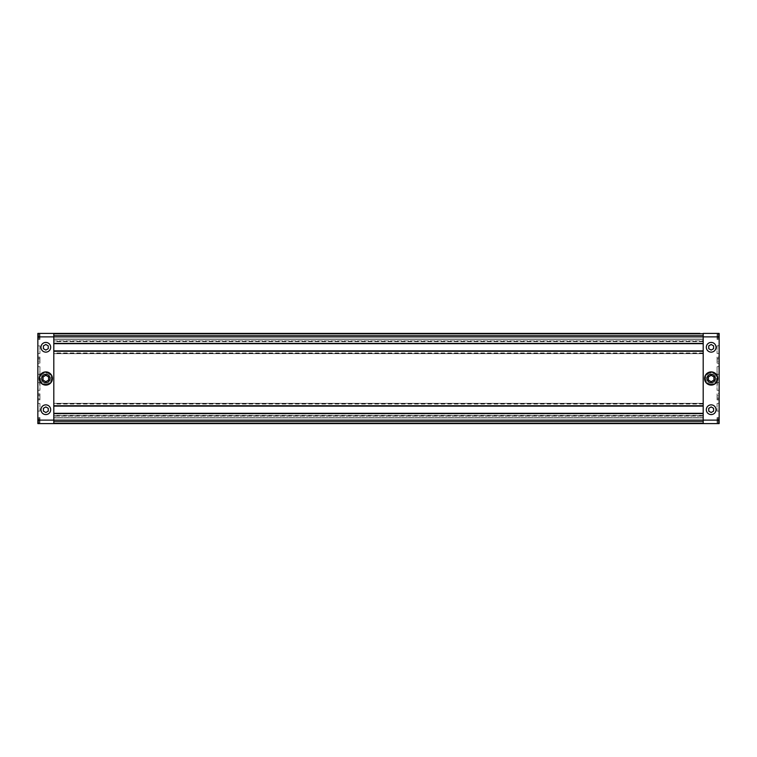 <?xml version="1.0" encoding="UTF-8"?>
<svg xmlns="http://www.w3.org/2000/svg" width="757" height="757" viewBox="0 0 757 757"><rect width="100%" height="100%" fill="white"/><g stroke="black" fill="none" stroke-linecap="round" stroke-linejoin="round"><path stroke-width="0.57" stroke-dasharray="3.79 2.84" d="M37.85 423.598L37.85 333.402L719.15 333.402L719.15 423.598L37.85 423.598L37.85 333.402L719.15 333.402L719.15 423.598L37.85 423.598L37.85 333.402L53.804 333.402L53.804 423.598L53.804 422.974L53.804 423.598L37.85 423.598M692.617 333.752L699.894 333.752M693.516 333.752L698.995 333.752L693.791 333.402M698.011 333.402L698.995 333.402M694.5 333.752L696.185 333.402L693.516 333.402M64.383 423.248L57.106 423.248L64.383 423.598M58.989 423.598L63.115 423.598M62.5 423.248L60.815 423.598L63.484 423.598M672.14 333.402L668.961 333.402L672.14 333.402M669.68 333.402L668.696 333.402M681.839 333.402L682.54 333.752M677.629 333.752L676.985 333.752L678.225 333.752L676.985 333.752L677.629 333.402M703.196 333.402L703.196 423.598L53.804 423.598L703.196 423.598L703.196 333.402L53.804 333.402L53.804 334.026L53.804 333.402L703.196 333.402L703.196 334.026L53.804 334.026L53.804 335.275L53.804 334.026L703.196 334.026L703.196 335.483L53.804 335.483L703.196 335.483L703.196 339.297L53.804 339.297L53.804 335.692L53.804 339.297L703.196 339.297L703.196 335.483L53.804 335.483L703.196 335.483L703.196 334.026L53.804 334.026L703.196 334.026L703.196 333.402L719.15 333.402L719.15 423.598L53.804 423.598L53.804 333.402M678.603 333.402L680.571 333.752L678.603 333.402M679.568 333.402L676.115 333.752M679.568 333.752L676.815 333.402M682.152 333.402L681.092 333.402M682.89 333.402L679.398 333.752M672.708 333.752L674.468 333.402M687.101 333.752L690.819 333.752M686.864 333.752L687.839 333.752M672.15 333.402L668.97 333.752L672.15 333.402M672.594 333.752L668.488 333.402L672.576 333.402M668.488 333.402L669.074 333.752L668.488 333.402M84.86 423.598L88.039 423.598L84.86 423.598M69.729 423.598L72.738 423.598L69.729 423.598M71.707 423.598L70.59 423.598M69.899 423.598L72.123 423.598M82.532 423.598L84.292 423.598L82.532 423.598M83.951 423.248L82.106 423.248L83.951 423.598M74.82 423.248L78.397 423.598M79.315 423.598L77.716 423.598M79.371 423.248L80.015 423.248L78.775 423.248L80.015 423.248L79.371 423.598M74.848 423.598L80.639 423.598M77.432 423.598L76.656 423.598M74.848 423.248L75.397 423.598M84.85 423.598L88.03 423.248L84.85 423.598M84.406 423.248L88.512 423.598L84.424 423.598M88.512 423.598L87.926 423.248L88.512 423.598M703.196 413.331L53.804 413.331M703.196 422.974L53.804 422.974L53.804 421.725L53.804 422.974L703.196 422.974L703.196 421.517L53.804 421.517L703.196 421.517L703.196 417.703L53.804 417.703L53.804 421.308L53.804 417.703L703.196 417.703L703.196 421.517L53.804 421.517L703.196 421.517L703.196 422.974L53.804 422.974L703.196 422.974M675.007 333.752L668.261 333.752M703.196 343.669L53.804 343.669M703.196 343.328L703.196 340.896L53.804 340.896L53.804 343.328L703.196 343.328M703.196 350.888L703.196 340.896L53.804 340.896L53.804 353.661L703.196 353.661L53.804 353.661L53.804 350.888L703.196 351.239L53.804 350.888M703.196 406.112L53.804 406.112M703.196 405.761L703.196 403.339L53.804 403.339L53.804 405.761L703.196 405.761M703.196 415.754L703.196 403.339L53.804 403.339L53.804 416.104L703.196 416.104L53.804 416.104L53.804 413.672L703.196 413.672L703.196 415.754L53.804 415.754M74.46 423.248L75.047 423.598M79.315 423.248L80.185 423.248L79.201 423.598M78.302 423.248L79.201 423.248M69.994 423.248L69.303 423.598L69.994 423.248M67.364 423.598L68.045 423.598M67.118 423.248L66.569 423.248L67.118 423.598M67.364 423.248L68.177 423.248L67.42 423.598M67.231 423.598L66.73 423.248L67.42 423.248M68.707 423.598L67.638 423.248M68.707 423.248L69.303 423.598M68.045 423.248L69.303 423.248M69.899 423.248L70.59 423.248M77.98 423.598L75.908 423.598M75.908 423.248L75.047 423.248M75.397 423.248L76.627 423.248M77.98 423.248L79.248 423.598M79.428 423.248L80.639 423.248M84.86 423.248L88.039 423.598L84.86 423.248M85.787 423.598L87.131 423.248L85.787 423.598M59.311 423.598L60.39 423.598L59.339 423.248M62.434 423.248L58.989 423.248M59.055 423.248L58.374 423.248L59.055 423.598M680.136 333.402L679.284 333.402M677.685 333.402L679.284 333.752M677.685 333.752L676.815 333.752L677.799 333.402M678.698 333.752L677.799 333.752M681.092 333.752L681.953 333.402M679.02 333.402L680.789 333.402M679.02 333.752L677.752 333.402M677.572 333.752L676.361 333.402M680.373 333.752L676.361 333.752M686.4 333.752L685.747 333.402L686.41 333.402M687.697 333.752L688.293 333.402M690.412 333.402L689.882 333.752M689.769 333.402L690.27 333.402M688.293 333.752L689.362 333.752M685.17 333.402L684.47 333.402M685.17 333.752L685.974 333.402L684.877 333.402M684.262 333.402L684.877 333.752M672.481 333.402L671.355 333.402M671.26 333.752L669.765 333.402M672.14 333.752L668.961 333.402L672.14 333.752M671.213 333.402L669.869 333.752L671.213 333.402M694.566 333.752L693.885 333.752M697.689 333.402L696.61 333.402L697.661 333.752M698.995 333.752L697.945 333.402M45.827 414.581A4.854 4.854 0 0 0 50.681 409.717A4.854 4.854 0 0 0 45.827 404.863A4.854 4.854 0 0 0 40.973 409.717A4.854 4.854 0 0 0 45.827 414.581M45.827 352.137A4.854 4.854 0 0 0 50.681 347.283A4.854 4.854 0 0 0 45.827 342.419A4.854 4.854 0 0 0 40.973 347.283A4.854 4.854 0 0 0 45.827 352.137M45.827 384.745A6.245 6.245 0 0 1 39.582 378.5A6.245 6.245 0 0 1 45.827 372.255A6.245 6.245 0 0 1 52.072 378.5A6.245 6.245 0 0 1 45.827 384.745A6.245 6.245 0 0 0 52.072 378.5A6.245 6.245 0 0 0 45.827 372.255A6.245 6.245 0 0 0 39.582 378.5A6.245 6.245 0 0 0 45.827 384.745M39.932 422.557L39.932 417.703L37.85 417.703L37.85 422.557L37.85 417.703L37.85 422.557L37.85 417.703L39.932 417.703L39.932 422.557L37.85 422.557L39.932 422.557L39.932 417.703L39.932 422.557M39.932 393.933L39.932 399.838L39.932 393.933L37.85 393.933L37.85 399.838L37.85 393.933M39.932 399.838L37.85 399.838M39.932 339.297L39.932 334.443L37.85 334.443L37.85 339.297L37.85 334.443L37.85 339.297L37.85 334.443L39.932 334.443L39.932 339.297L37.85 339.297L39.932 339.297L39.932 334.443L39.932 339.297M39.932 357.162L39.932 363.067L39.932 357.162L37.85 357.162L37.85 363.067L37.85 357.162M39.932 363.067L37.85 363.067M45.827 382.663A4.164 4.164 0 0 1 41.663 378.5A4.164 4.164 0 0 1 45.827 374.337A4.164 4.164 0 0 1 49.99 378.5A4.164 4.164 0 0 1 45.827 382.663M45.827 384.916A6.416 6.416 0 0 0 52.242 378.5A6.416 6.416 0 0 0 45.827 372.084A6.416 6.416 0 0 0 39.411 378.5A6.416 6.416 0 0 0 45.827 384.916M45.827 383.95A5.45 5.45 0 0 0 51.277 378.5A5.45 5.45 0 0 0 45.827 373.05A5.45 5.45 0 0 0 40.386 378.5A5.45 5.45 0 0 0 45.827 383.95A5.45 5.45 0 0 0 51.277 378.5A5.45 5.45 0 0 0 45.827 373.05A5.45 5.45 0 0 0 40.386 378.5A5.45 5.45 0 0 0 45.827 383.95M45.827 384.887A6.387 6.387 0 0 0 52.214 378.5A6.387 6.387 0 0 0 45.827 372.113A6.387 6.387 0 0 0 39.449 378.5A6.387 6.387 0 0 0 45.827 384.887A6.387 6.387 0 0 0 52.214 378.5A6.387 6.387 0 0 0 45.827 372.113A6.387 6.387 0 0 0 39.449 378.5A6.387 6.387 0 0 0 45.827 384.887M45.827 385.095A6.595 6.595 0 0 0 52.422 378.5A6.595 6.595 0 0 0 45.827 371.905A6.595 6.595 0 0 0 39.241 378.5A6.595 6.595 0 0 0 45.827 385.095M39.932 403.481L39.932 411.108L39.932 403.481L38.2 403.481L37.85 411.458L37.85 403.131L37.85 411.458M39.932 411.108L38.2 411.108L37.85 403.131M39.932 382.663L39.932 390.29L39.932 382.663L38.2 382.663L37.85 390.64L37.85 382.313L37.85 390.64M39.932 390.29L38.2 390.29L37.85 382.313M39.932 366.71L39.932 374.337L39.932 366.71L38.2 366.71L37.85 374.687L37.85 366.36L37.85 374.687M39.932 374.337L38.2 374.337L37.85 366.36M39.932 345.892L39.932 353.519L39.932 345.892L38.2 345.892L37.85 353.869L37.85 345.542L37.85 353.869M39.932 353.519L38.2 353.519L37.85 345.542M39.932 399.942L39.932 393.829L39.932 399.942L37.85 399.942L37.85 393.829L37.85 399.942M39.932 393.829L37.85 393.829M39.932 363.171L39.932 357.058L39.932 363.171L37.85 363.171L37.85 357.058L37.85 363.171M39.932 357.058L37.85 357.058M39.932 339.401L37.85 339.401L37.85 334.339L37.85 339.401L37.85 334.339L37.85 339.401L39.932 339.401L39.932 334.339L37.85 334.339L39.932 334.339L39.932 339.401M39.932 422.661L37.85 422.661L37.85 417.599L37.85 422.661L37.85 417.599L37.85 422.661L39.932 422.661L39.932 417.599L37.85 417.599L39.932 417.599L39.932 422.661M45.827 381.708L48.599 380.099L48.599 376.901L45.827 375.292L43.054 376.901L43.054 380.099M39.932 362.12L39.932 358.108L39.932 359.111L37.85 359.111L37.85 361.117L37.85 358.108L37.85 359.111L39.932 359.111L39.932 361.117L37.85 361.117L37.85 362.12L37.85 361.117L39.932 361.117L39.932 362.12L37.85 362.12M39.932 358.108L37.85 358.108M37.85 336.07L37.85 338.474L37.85 336.07L39.932 336.07L39.932 337.669L37.85 337.669L37.85 338.474L37.85 337.669L39.932 337.669L39.932 338.474L37.85 338.474L39.932 338.474L39.932 336.07L37.85 336.07L39.932 336.07L39.932 335.266L37.85 335.266L39.932 335.266L39.932 336.07L39.932 335.266L39.932 336.07L37.85 336.07M39.932 337.669L37.85 337.669L39.932 337.669L39.932 336.07L39.932 337.669M37.85 420.93L37.85 418.526L37.85 420.93L39.932 420.93L39.932 419.331L37.85 419.331L37.85 418.526L37.85 419.331L39.932 419.331L39.932 418.526L37.85 418.526L39.932 418.526L39.932 420.93L37.85 420.93L39.932 420.93L39.932 421.734L37.85 421.734L39.932 421.734L39.932 420.93L39.932 421.734L39.932 420.93L37.85 420.93M37.85 398.892L37.85 397.889L37.85 398.892L39.932 398.892L39.932 397.889L37.85 397.889L37.85 395.883L37.85 397.889L39.932 397.889L39.932 398.892M37.85 394.88L37.85 395.883L37.85 394.88L39.932 394.88L39.932 395.883L37.85 395.883L39.932 395.883L39.932 397.889L39.932 394.88M39.932 419.331L37.85 419.331L39.932 419.331L39.932 420.93L39.932 419.331M45.827 344.473L43.404 345.873L43.404 348.684L45.827 350.084L48.259 348.684L48.259 345.873L45.827 344.473M45.827 412.527L48.259 411.127L48.259 408.316L45.827 406.916L43.404 408.316L43.404 411.127L45.827 412.527M39.932 370.958L39.932 386.042L39.932 370.958A34.69 34.69 0 0 0 39.582 375.851L39.582 381.15A34.69 34.69 0 0 0 39.932 386.042A34.69 34.69 0 0 1 39.582 381.15L39.582 375.851A34.69 34.69 0 0 1 39.932 370.958M711.173 404.863A4.854 4.854 0 0 1 716.027 409.717A4.854 4.854 0 0 1 711.173 414.581A4.854 4.854 0 0 1 706.319 409.717A4.854 4.854 0 0 1 711.173 404.863M711.173 342.419A4.854 4.854 0 0 1 716.027 347.283A4.854 4.854 0 0 1 711.173 352.137A4.854 4.854 0 0 1 706.319 347.283A4.854 4.854 0 0 1 711.173 342.419M711.173 384.745A6.245 6.245 0 0 0 717.418 378.5A6.245 6.245 0 0 0 711.173 372.255A6.245 6.245 0 0 0 704.928 378.5A6.245 6.245 0 0 0 711.173 384.745A6.245 6.245 0 0 1 704.928 378.5A6.245 6.245 0 0 1 711.173 372.255A6.245 6.245 0 0 1 717.418 378.5A6.245 6.245 0 0 1 711.173 384.745M717.068 422.557L717.068 417.703L719.15 417.703L719.15 422.557L719.15 417.703L719.15 422.557L719.15 417.703L717.068 417.703L717.068 422.557L719.15 422.557L717.068 422.557L717.068 417.703L717.068 422.557M717.068 393.933L717.068 399.838L717.068 393.933L719.15 393.933L719.15 399.838L719.15 393.933M717.068 399.838L719.15 399.838M717.068 339.297L717.068 334.443L719.15 334.443L719.15 339.297L719.15 334.443L719.15 339.297L719.15 334.443L717.068 334.443L717.068 339.297L719.15 339.297L717.068 339.297L717.068 334.443L717.068 339.297M717.068 357.162L717.068 363.067L717.068 357.162L719.15 357.162L719.15 363.067L719.15 357.162M717.068 363.067L719.15 363.067M711.173 382.663A4.164 4.164 0 0 0 715.337 378.5A4.164 4.164 0 0 0 711.173 374.337A4.164 4.164 0 0 0 707.01 378.5A4.164 4.164 0 0 0 711.173 382.663M711.173 384.916A6.416 6.416 0 0 1 704.758 378.5A6.416 6.416 0 0 1 711.173 372.084A6.416 6.416 0 0 1 717.589 378.5A6.416 6.416 0 0 1 711.173 384.916M711.173 383.95A5.45 5.45 0 0 1 705.723 378.5A5.45 5.45 0 0 1 711.173 373.05A5.45 5.45 0 0 1 716.614 378.5A5.45 5.45 0 0 1 711.173 383.95A5.45 5.45 0 0 1 705.723 378.5A5.45 5.45 0 0 1 711.173 373.05A5.45 5.45 0 0 1 716.614 378.5A5.45 5.45 0 0 1 711.173 383.95M711.173 384.887A6.387 6.387 0 0 1 704.786 378.5A6.387 6.387 0 0 1 711.173 372.113A6.387 6.387 0 0 1 717.551 378.5A6.387 6.387 0 0 1 711.173 384.887A6.387 6.387 0 0 1 704.786 378.5A6.387 6.387 0 0 1 711.173 372.113A6.387 6.387 0 0 1 717.551 378.5A6.387 6.387 0 0 1 711.173 384.887M711.173 385.095A6.595 6.595 0 0 1 704.578 378.5A6.595 6.595 0 0 1 711.173 371.905A6.595 6.595 0 0 1 717.759 378.5A6.595 6.595 0 0 1 711.173 385.095M717.068 403.481L717.068 411.108L717.068 403.481L719.15 403.131L719.15 411.458L719.15 403.131M717.068 411.108L718.8 411.108L718.8 403.481L719.15 411.458M717.068 382.663L717.068 390.29L717.068 382.663L719.15 382.313L719.15 390.64L719.15 382.313M717.068 390.29L718.8 390.29L718.8 382.663L719.15 390.64M717.068 366.71L717.068 374.337L717.068 366.71L719.15 366.36L719.15 374.687L719.15 366.36M717.068 374.337L718.8 374.337L718.8 366.71L719.15 374.687M717.068 345.892L717.068 353.519L717.068 345.892L719.15 345.542L719.15 353.869L719.15 345.542M717.068 353.519L718.8 353.519L718.8 345.892L719.15 353.869M717.068 393.829L717.068 399.942L717.068 393.829L719.15 393.829L719.15 399.942L719.15 393.829M717.068 399.942L719.15 399.942M717.068 357.058L717.068 363.171L717.068 357.058L719.15 357.058L719.15 363.171L719.15 357.058M717.068 363.171L719.15 363.171M717.068 334.339L719.15 334.339L719.15 339.401L719.15 334.339L719.15 339.401L719.15 334.339L717.068 334.339L717.068 339.401L719.15 339.401L717.068 339.401L717.068 334.339M717.068 417.599L719.15 417.599L719.15 422.661L719.15 417.599L719.15 422.661L719.15 417.599L717.068 417.599L717.068 422.661L719.15 422.661L717.068 422.661L717.068 417.599M713.946 380.099L711.173 381.708L708.401 380.099L708.401 376.901L711.173 375.292L713.946 376.901L713.946 380.099M717.068 362.12L717.068 358.108L717.068 359.111L719.15 359.111L719.15 362.12L719.15 358.108L719.15 359.111L717.068 359.111L717.068 361.117L719.15 361.117L717.068 361.117L717.068 362.12L719.15 362.12M717.068 358.108L719.15 358.108M719.15 336.07L719.15 338.474L719.15 335.266L719.15 338.474L719.15 335.266L719.15 336.07L717.068 336.07L717.068 337.669L719.15 337.669L717.068 337.669L717.068 338.474L719.15 338.474L717.068 338.474L717.068 336.07L719.15 336.07L717.068 336.07L717.068 335.266L719.15 335.266L717.068 335.266L717.068 336.07L717.068 335.266L717.068 336.07L719.15 336.07M717.068 337.669L719.15 337.669L717.068 337.669L717.068 336.07L717.068 337.669M719.15 420.93L719.15 418.526L719.15 421.734L719.15 418.526L719.15 421.734L719.15 420.93L717.068 420.93L717.068 419.331L719.15 419.331L717.068 419.331L717.068 418.526L719.15 418.526L717.068 418.526L717.068 420.93L719.15 420.93L717.068 420.93L717.068 421.734L719.15 421.734L717.068 421.734L717.068 420.93L717.068 421.734L717.068 420.93L719.15 420.93M719.15 398.892L719.15 394.88L719.15 398.892L717.068 398.892L717.068 397.889L719.15 397.889L717.068 397.889L717.068 398.892M717.068 394.88L717.068 395.883L719.15 395.883L717.068 395.883L717.068 397.889L717.068 394.88L719.15 394.88M717.068 419.331L719.15 419.331L717.068 419.331L717.068 420.93L717.068 419.331M711.173 344.473L713.596 345.873L713.596 348.684L711.173 350.084L708.741 348.684L708.741 345.873L711.173 344.473M711.173 412.527L708.741 411.127L708.741 408.316L711.173 406.916L713.596 408.316L713.596 411.127L711.173 412.527M717.068 370.958L717.068 386.042L717.068 370.958A34.69 34.69 0 0 1 717.418 375.851L717.418 381.15A34.69 34.69 0 0 1 717.068 386.042A34.69 34.69 0 0 0 717.418 381.15L717.418 375.851A34.69 34.69 0 0 0 717.068 370.958M703.196 421.725L53.804 421.725L703.196 421.725M703.196 421.308L53.804 421.308L703.196 421.308M703.196 417.911L53.804 417.911L703.196 417.911M703.196 335.275L53.804 335.275L703.196 335.275M703.196 335.692L53.804 335.692L703.196 335.692M703.196 339.089L53.804 339.089L703.196 339.089M703.196 341.246L53.804 341.246M703.196 341.587L53.804 341.587M703.196 352.97L53.804 352.97M703.196 353.311L53.804 353.311M703.196 403.689L53.804 403.689M703.196 404.03L53.804 404.03M703.196 415.413L53.804 415.413"/><path stroke-width="1.14" d="M699.894 333.402L53.804 333.402L53.804 336.874L53.804 333.402L668.261 333.402M668.696 333.402L672.481 333.402M682.54 333.402L681.839 333.402M690.412 333.402L689.882 333.402M687.839 333.402L690.27 333.402M680.136 333.402L676.815 333.402M680.789 333.402L681.603 333.402M682.918 333.402L686.864 333.402M674.468 333.402L672.973 333.402M673.257 333.402L672.708 333.402M703.196 423.598L53.804 423.598L53.804 413.672L703.196 413.672L703.196 423.598L719.15 423.598L719.15 420.126L703.196 420.126L703.196 423.598M703.196 413.331L53.804 413.331M692.617 333.402L690.819 333.402M676.115 333.402L675.007 333.402M703.196 333.402L703.196 336.874L719.15 336.874L719.15 333.402L703.196 333.402L703.196 343.328L53.804 343.328L53.804 336.874L53.804 423.598L37.85 423.598L37.85 420.126L703.196 420.126L703.196 336.874L37.85 336.874L37.85 420.126M703.196 343.669L53.804 343.669M703.196 350.888L53.804 350.888M703.196 351.239L703.196 405.761L53.804 405.761L53.804 351.239L703.196 351.239M703.196 406.112L53.804 406.112M687.697 333.402L687.006 333.402M45.827 404.863A4.854 4.854 0 0 1 50.681 409.717A4.854 4.854 0 0 1 45.827 414.581A4.854 4.854 0 0 1 40.973 409.717A4.854 4.854 0 0 1 45.827 404.863M45.827 342.419A4.854 4.854 0 0 1 50.681 347.283A4.854 4.854 0 0 1 45.827 352.137A4.854 4.854 0 0 1 40.973 347.283A4.854 4.854 0 0 1 45.827 342.419M45.827 374.337A4.164 4.164 0 0 0 41.663 378.5A4.164 4.164 0 0 0 45.827 382.663A4.164 4.164 0 0 0 49.99 378.5A4.164 4.164 0 0 0 45.827 374.337M45.827 384.916A6.416 6.416 0 0 0 52.242 378.5A6.416 6.416 0 0 0 45.827 372.084A6.416 6.416 0 0 0 39.411 378.5A6.416 6.416 0 0 0 45.827 384.916M45.827 385.095A6.595 6.595 0 0 0 52.422 378.5A6.595 6.595 0 0 0 45.827 371.905A6.595 6.595 0 0 0 39.241 378.5A6.595 6.595 0 0 0 45.827 385.095M37.85 336.874L37.85 333.402L53.804 333.402M43.054 380.099L45.827 381.708L43.054 380.099L43.054 376.901L45.827 375.292L48.599 376.901L48.599 380.099L45.827 381.708M43.404 345.873L45.827 344.473L48.259 345.873L48.259 348.684L45.827 350.084L43.404 348.684L43.404 345.873M48.259 411.127L45.827 412.527L43.404 411.127L43.404 408.316L45.827 406.916L48.259 408.316L48.259 411.127M711.173 414.581A4.854 4.854 0 0 0 716.027 409.717A4.854 4.854 0 0 0 711.173 404.863A4.854 4.854 0 0 0 706.319 409.717A4.854 4.854 0 0 0 711.173 414.581M711.173 352.137A4.854 4.854 0 0 0 716.027 347.283A4.854 4.854 0 0 0 711.173 342.419A4.854 4.854 0 0 0 706.319 347.283A4.854 4.854 0 0 0 711.173 352.137M719.15 336.874L719.15 420.126M711.173 374.337A4.164 4.164 0 0 1 715.337 378.5A4.164 4.164 0 0 1 711.173 382.663A4.164 4.164 0 0 1 707.01 378.5A4.164 4.164 0 0 1 711.173 374.337M711.173 384.916A6.416 6.416 0 0 1 704.758 378.5A6.416 6.416 0 0 1 711.173 372.084A6.416 6.416 0 0 1 717.589 378.5A6.416 6.416 0 0 1 711.173 384.916M711.173 385.095A6.595 6.595 0 0 1 704.578 378.5A6.595 6.595 0 0 1 711.173 371.905A6.595 6.595 0 0 1 717.759 378.5A6.595 6.595 0 0 1 711.173 385.095M711.173 381.708L713.946 380.099L713.946 376.901L711.173 375.292L708.401 376.901L708.401 380.099L711.173 381.708M713.596 345.873L711.173 344.473L708.741 345.873L708.741 348.684L711.173 350.084L713.596 348.684L713.596 345.873M708.741 411.127L711.173 412.527L713.596 411.127L713.596 408.316L711.173 406.916L708.741 408.316L708.741 411.127"/></g></svg>
